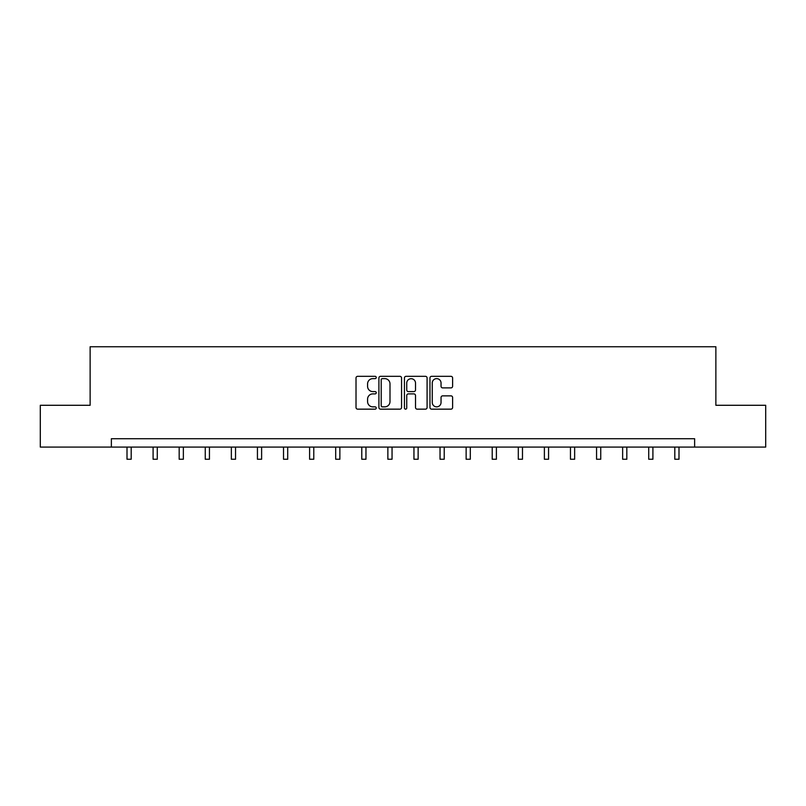 <?xml version="1.0" encoding="UTF-8"?>
<svg xmlns="http://www.w3.org/2000/svg" width="806" height="806" viewBox="0 0 806 806"><rect width="100%" height="100%" fill="white"/><g stroke="black" fill="none" stroke-linecap="round" stroke-linejoin="round"><path stroke-width="1.21" d="M376.241 377.48A1.149 1.149 0 0 0 375.092 376.331L357.652 376.331A1.642 1.642 0 0 0 356.02 377.974L356.02 407.514A1.642 1.642 0 0 0 357.652 409.156L375.092 409.156A1.149 1.149 0 0 0 376.241 408.007A1.149 1.149 0 0 0 375.092 406.859L372.835 406.859A5.249 5.249 0 0 1 367.586 401.6L367.586 399.141A5.249 5.249 0 0 1 372.835 393.892L375.092 393.892A1.149 1.149 0 0 0 376.241 392.744A1.149 1.149 0 0 0 375.092 391.595L372.835 391.595A5.249 5.249 0 0 1 367.586 386.336L367.586 383.878A5.249 5.249 0 0 1 372.835 378.629L375.092 378.629A1.149 1.149 0 0 0 376.241 377.48M450.967 387.898A1.642 1.642 0 0 0 452.609 386.255L452.609 377.974A1.642 1.642 0 0 0 450.967 376.331L431.603 376.331A1.642 1.642 0 0 0 429.961 377.974L429.961 407.514A1.642 1.642 0 0 0 431.603 409.156L450.967 409.156A1.642 1.642 0 0 0 452.609 407.514L452.609 397.499A1.642 1.642 0 0 0 450.967 395.857L442.675 395.857A1.642 1.642 0 0 0 441.043 397.499L441.043 402.466A4.393 4.393 0 0 1 436.651 406.859A4.393 4.393 0 0 1 432.258 402.466L432.258 383.011A4.393 4.393 0 0 1 436.651 378.629A4.393 4.393 0 0 1 441.043 383.011L441.043 386.255A1.642 1.642 0 0 0 442.675 387.898L450.967 387.898M111.369 447.088L40.3 447.088L40.3 405.287L90.131 405.287L90.131 346.751L715.869 346.751L715.869 405.287L765.7 405.287L765.7 447.088L694.631 447.088L694.631 438.726L111.369 438.726L111.369 447.088L694.631 447.088M401.559 377.974A1.642 1.642 0 0 0 399.927 376.331L380.553 376.331A1.642 1.642 0 0 0 378.911 377.974L378.911 407.514A1.642 1.642 0 0 0 380.553 409.156L399.927 409.156A1.642 1.642 0 0 0 401.559 407.514L401.559 377.974M406.073 376.331L425.447 376.331A1.642 1.642 0 0 1 427.089 377.974L427.089 407.514A1.642 1.642 0 0 1 425.447 409.156L417.155 409.156A1.642 1.642 0 0 1 415.513 407.514L415.513 395.534A1.642 1.642 0 0 0 413.871 393.892L408.38 393.892A1.642 1.642 0 0 0 406.738 395.534L406.738 408.007A1.149 1.149 0 0 1 405.589 409.156A1.149 1.149 0 0 1 404.441 408.007L404.441 377.974A1.642 1.642 0 0 1 406.073 376.331M382.356 378.629A1.149 1.149 0 0 0 381.208 379.777L381.208 405.71A1.149 1.149 0 0 0 382.356 406.859L384.744 406.859A5.249 5.249 0 0 0 389.993 401.6L389.993 383.878A5.249 5.249 0 0 0 384.744 378.629L382.356 378.629M415.513 383.102A4.393 4.393 0 0 0 411.12 378.709A4.393 4.393 0 0 0 406.738 383.102L406.738 389.953A1.642 1.642 0 0 0 408.38 391.595L413.871 391.595A1.642 1.642 0 0 0 415.513 389.953L415.513 383.102M127.005 447.088L127.005 459.249L131.187 459.249L131.187 447.088M153.09 447.088L153.09 459.249L157.271 459.249L157.271 447.088M179.174 447.088L179.174 459.249L183.355 459.249L183.355 447.088M205.258 447.088L205.258 459.249L209.439 459.249L209.439 447.088M231.352 447.088L231.352 459.249L235.533 459.249L235.533 447.088M257.436 447.088L257.436 459.249L261.618 459.249L261.618 447.088M283.521 447.088L283.521 459.249L287.702 459.249L287.702 447.088M309.605 447.088L309.605 459.249L313.786 459.249L313.786 447.088M335.699 447.088L335.699 459.249L339.87 459.249L339.87 447.088M361.783 447.088L361.783 459.249L365.964 459.249L365.964 447.088M387.867 447.088L387.867 459.249L392.048 459.249L392.048 447.088M413.952 447.088L413.952 459.249L418.133 459.249L418.133 447.088M440.036 447.088L440.036 459.249L444.217 459.249L444.217 447.088M466.13 447.088L466.13 459.249L470.301 459.249L470.301 447.088M492.214 447.088L492.214 459.249L496.395 459.249L496.395 447.088M518.298 447.088L518.298 459.249L522.479 459.249L522.479 447.088M544.382 447.088L544.382 459.249L548.564 459.249L548.564 447.088M570.467 447.088L570.467 459.249L574.648 459.249L574.648 447.088M596.561 447.088L596.561 459.249L600.742 459.249L600.742 447.088M622.645 447.088L622.645 459.249L626.826 459.249L626.826 447.088M648.729 447.088L648.729 459.249L652.91 459.249L652.91 447.088M674.813 447.088L674.813 459.249L678.995 459.249L678.995 447.088"/></g></svg>
